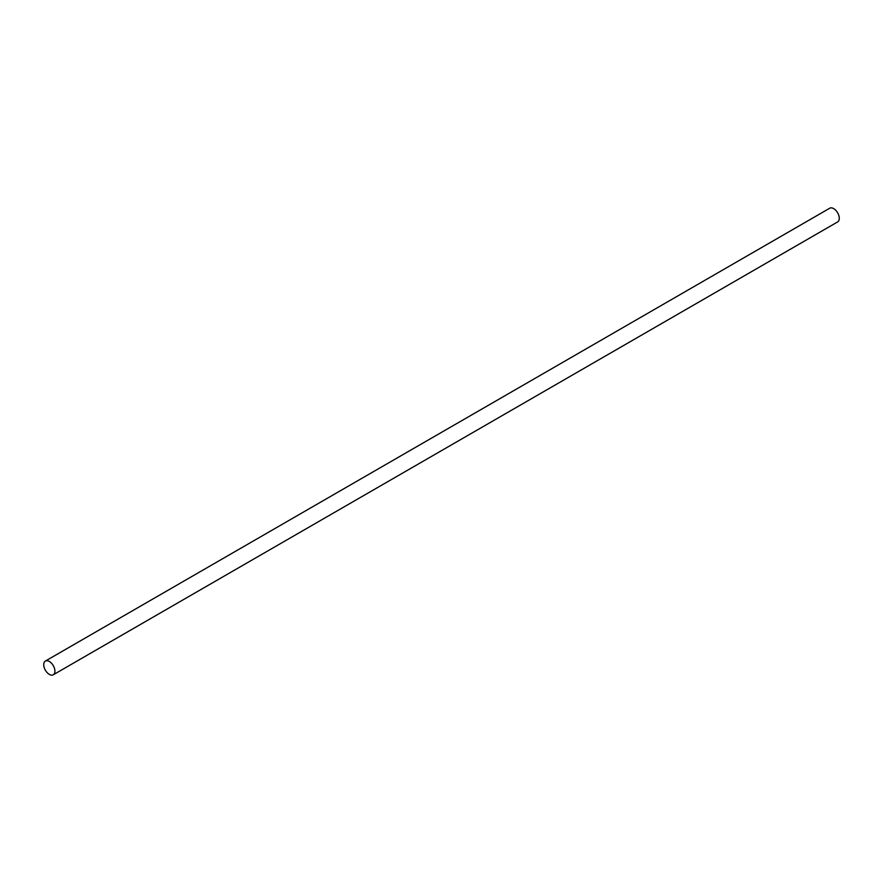 <?xml version="1.0" encoding="UTF-8"?>
<svg xmlns="http://www.w3.org/2000/svg" width="883" height="883" viewBox="0 0 883 883"><rect width="100%" height="100%" fill="white"/><g stroke="black" fill="none" stroke-linecap="round" stroke-linejoin="round"><path stroke-width="1.32" d="M49.316 674.38A7.914 4.57 -120 0 0 53.278 674.778A7.914 4.57 -120 0 0 54.492 668.431A7.914 4.57 -120 0 0 49.316 661.455A7.914 4.57 -120 0 0 45.364 661.069A7.914 4.57 -120 0 0 44.15 667.416A7.914 4.57 -120 0 0 49.316 674.38M53.278 674.778L837.636 221.931A7.914 4.57 -120 0 0 838.85 215.584A7.914 4.57 -120 0 0 833.684 208.62A7.914 4.57 -120 0 0 829.722 208.222L45.364 661.069"/></g></svg>
